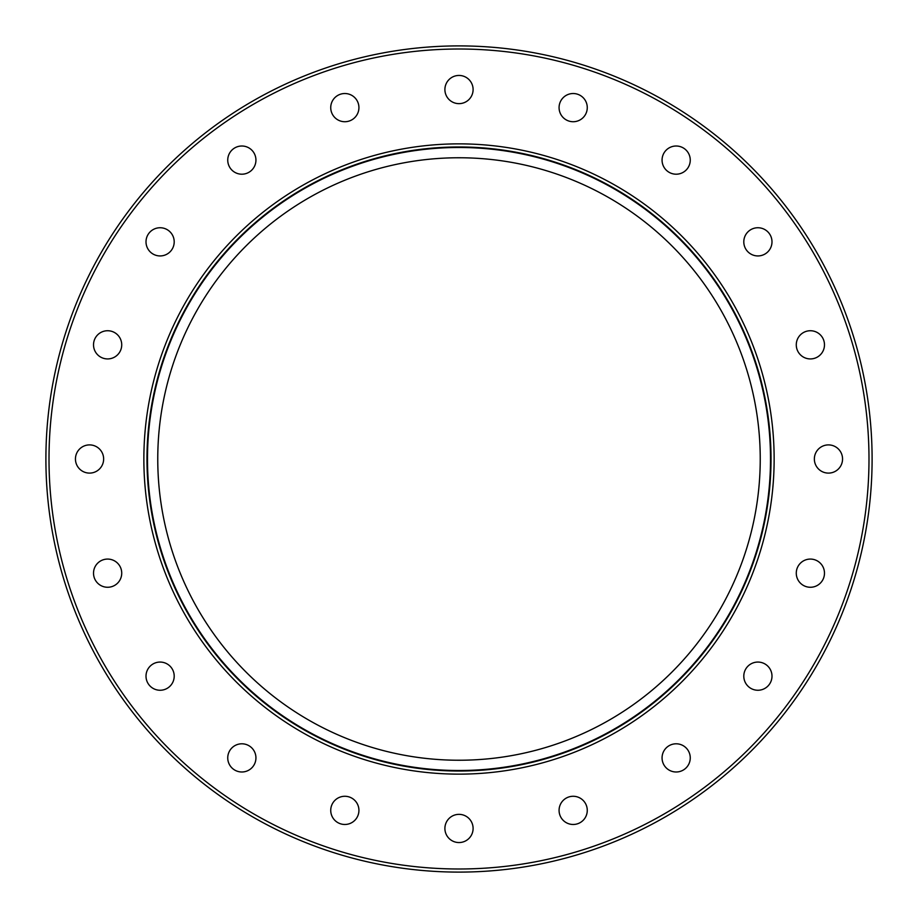 <?xml version="1.0" encoding="UTF-8"?>
<svg xmlns="http://www.w3.org/2000/svg" width="918" height="918" viewBox="0 0 918 918"><rect width="100%" height="100%" fill="white"/><g stroke="black" fill="none" stroke-linecap="round" stroke-linejoin="round"><path stroke-width="1.38" d="M143.862 459A315.138 315.138 0 0 1 459 143.862A315.138 315.138 0 0 1 774.138 459A315.138 315.138 0 0 1 459 774.138A315.138 315.138 0 0 1 143.862 459M771.028 459A312.028 312.028 0 0 0 459 146.972A312.028 312.028 0 0 0 146.972 459A312.028 312.028 0 0 0 459 771.028A312.028 312.028 0 0 0 771.028 459M49.01 459A409.99 409.99 0 0 0 459 868.99A409.99 409.99 0 0 0 868.99 459A409.99 409.99 0 0 0 459 49.01A409.99 409.99 0 0 0 49.01 459M872.1 459A413.1 413.1 0 0 1 459 872.1A413.1 413.1 0 0 1 45.9 459A413.1 413.1 0 0 1 459 45.9A413.1 413.1 0 0 1 872.1 459M559.073 810.376A14.103 14.103 0 0 1 573.165 796.273A14.103 14.103 0 0 1 587.268 810.376A14.103 14.103 0 0 1 573.165 824.479A14.103 14.103 0 0 1 559.073 810.376M662.062 757.901A14.103 14.103 0 0 1 676.164 743.798A14.103 14.103 0 0 1 690.256 757.901A14.103 14.103 0 0 1 676.164 771.992A14.103 14.103 0 0 1 662.062 757.901M743.798 676.164A14.103 14.103 0 0 1 757.901 662.062A14.103 14.103 0 0 1 771.992 676.164A14.103 14.103 0 0 1 757.901 690.256A14.103 14.103 0 0 1 743.798 676.164M796.273 573.165A14.103 14.103 0 0 1 810.376 559.073A14.103 14.103 0 0 1 824.479 573.165A14.103 14.103 0 0 1 810.376 587.268A14.103 14.103 0 0 1 796.273 573.165M814.358 459A14.103 14.103 0 0 1 828.461 444.897A14.103 14.103 0 0 1 842.552 459A14.103 14.103 0 0 1 828.461 473.103A14.103 14.103 0 0 1 814.358 459M796.273 344.835A14.103 14.103 0 0 1 810.376 330.732A14.103 14.103 0 0 1 824.479 344.835A14.103 14.103 0 0 1 810.376 358.927A14.103 14.103 0 0 1 796.273 344.835M743.798 241.836A14.103 14.103 0 0 1 757.901 227.744A14.103 14.103 0 0 1 771.992 241.836A14.103 14.103 0 0 1 757.901 255.938A14.103 14.103 0 0 1 743.798 241.836M662.062 160.099A14.103 14.103 0 0 1 676.164 146.008A14.103 14.103 0 0 1 690.256 160.099A14.103 14.103 0 0 1 676.164 174.202A14.103 14.103 0 0 1 662.062 160.099M559.073 107.624A14.103 14.103 0 0 1 573.165 93.521A14.103 14.103 0 0 1 587.268 107.624A14.103 14.103 0 0 1 573.165 121.727A14.103 14.103 0 0 1 559.073 107.624M444.897 89.539A14.103 14.103 0 0 1 459 75.448A14.103 14.103 0 0 1 473.103 89.539A14.103 14.103 0 0 1 459 103.642A14.103 14.103 0 0 1 444.897 89.539M330.732 107.624A14.103 14.103 0 0 1 344.835 93.521A14.103 14.103 0 0 1 358.927 107.624A14.103 14.103 0 0 1 344.835 121.727A14.103 14.103 0 0 1 330.732 107.624M227.744 160.099A14.103 14.103 0 0 1 241.836 146.008A14.103 14.103 0 0 1 255.938 160.099A14.103 14.103 0 0 1 241.836 174.202A14.103 14.103 0 0 1 227.744 160.099M146.008 241.836A14.103 14.103 0 0 1 160.099 227.744A14.103 14.103 0 0 1 174.202 241.836A14.103 14.103 0 0 1 160.099 255.938A14.103 14.103 0 0 1 146.008 241.836M93.521 344.835A14.103 14.103 0 0 1 107.624 330.732A14.103 14.103 0 0 1 121.727 344.835A14.103 14.103 0 0 1 107.624 358.927A14.103 14.103 0 0 1 93.521 344.835M75.448 459A14.103 14.103 0 0 1 89.539 444.897A14.103 14.103 0 0 1 103.642 459A14.103 14.103 0 0 1 89.539 473.103A14.103 14.103 0 0 1 75.448 459M93.521 573.165A14.103 14.103 0 0 1 107.624 559.073A14.103 14.103 0 0 1 121.727 573.165A14.103 14.103 0 0 1 107.624 587.268A14.103 14.103 0 0 1 93.521 573.165M146.008 676.164A14.103 14.103 0 0 1 160.099 662.062A14.103 14.103 0 0 1 174.202 676.164A14.103 14.103 0 0 1 160.099 690.256A14.103 14.103 0 0 1 146.008 676.164M227.744 757.901A14.103 14.103 0 0 1 241.836 743.798A14.103 14.103 0 0 1 255.938 757.901A14.103 14.103 0 0 1 241.836 771.992A14.103 14.103 0 0 1 227.744 757.901M330.732 810.376A14.103 14.103 0 0 1 344.835 796.273A14.103 14.103 0 0 1 358.927 810.376A14.103 14.103 0 0 1 344.835 824.479A14.103 14.103 0 0 1 330.732 810.376M444.897 828.461A14.103 14.103 0 0 1 459 814.358A14.103 14.103 0 0 1 473.103 828.461A14.103 14.103 0 0 1 459 842.552A14.103 14.103 0 0 1 444.897 828.461M157.758 459A301.242 301.242 0 0 1 459 157.758A301.242 301.242 0 0 1 760.242 459A301.242 301.242 0 0 1 459 760.242A301.242 301.242 0 0 1 157.758 459M770.512 459A311.512 311.512 0 0 0 459 147.488A311.512 311.512 0 0 0 147.488 459A311.512 311.512 0 0 0 459 770.512A311.512 311.512 0 0 0 770.512 459"/></g></svg>
